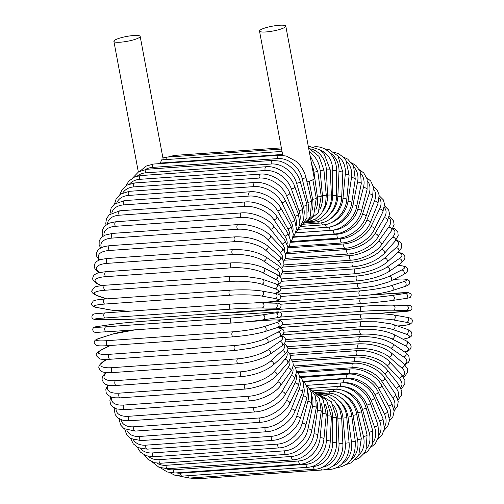 <?xml version="1.0" encoding="UTF-8"?>
<svg xmlns="http://www.w3.org/2000/svg" width="504" height="504" viewBox="0 0 504 504"><rect width="100%" height="100%" fill="white"/><g stroke="black" fill="none" stroke-linecap="round" stroke-linejoin="round"><path stroke-width="0.76" d="M306.98 181.925A13.375 2.438 -10.6 0 0 312.474 179.966A13.375 2.438 -10.6 0 0 314.269 178.303L285.793 26.145A13.375 2.438 -10.6 0 0 275.877 25.622A13.375 2.438 -10.6 0 0 261.299 29.402A13.375 2.438 -10.6 0 0 259.503 31.065A13.375 2.438 -10.6 0 0 269.426 31.588A13.375 2.438 -10.6 0 0 283.998 27.808A13.375 2.438 -10.6 0 0 285.793 26.145M138.38 38.058A13.375 2.438 -10.6 0 0 140.175 36.401A13.375 2.438 -10.6 0 0 130.259 35.872A13.375 2.438 -10.6 0 0 115.681 39.659A13.375 2.438 -10.6 0 0 113.885 41.322A13.375 2.438 -10.6 0 0 123.808 41.845A13.375 2.438 -10.6 0 0 138.38 38.058M160.291 163.573L161.469 159.907L282.026 151.414M277.843 158.577A2.52 1.323 86 0 1 278.876 155.219L286.348 156.051L295.917 161.217C300.957 165.52 304.271 170.837 305.852 177.169A2.52 0.643 -13.4 0 1 304.7 178.019A2.52 0.643 -13.4 0 1 302.192 178.592A22.705 18.44 -124.8 0 0 277.843 158.577L152.353 167.416A22.705 18.44 -124.8 0 0 145.675 169.382M315.158 392.685L330.674 391.589C341.781 390.354 354.577 401.039 356.712 414.231L361.274 438.619A2.52 0.46 169.4 0 1 360.064 439.255A2.52 0.46 169.4 0 1 357.544 439.709L352.976 415.327A22.705 18.875 -116.7 0 0 341.416 397.94M350.992 459.768A22.705 18.875 -116.7 0 0 357.544 439.709M330.674 391.589A2.52 1.323 86 0 0 329.566 393.208M356.712 414.231A2.52 0.46 169.4 0 1 355.503 414.868A2.52 0.46 169.4 0 1 352.976 415.327M355.188 459.944L359.711 457.708L364.247 453.159L366.011 449.996L367.088 435.015A2.52 0.643 166.6 0 1 365.935 435.865A2.52 0.643 166.6 0 1 363.428 436.433L357.79 412.694A22.705 18.44 -124.8 0 0 342.525 394.298M359.106 454.778A22.705 18.44 -124.8 0 0 363.428 436.433M367.088 435.015L361.45 411.27A2.52 0.643 166.6 0 1 360.297 412.121A2.52 0.643 166.6 0 1 357.79 412.694M361.45 411.27C358.766 398.513 345.542 388.099 334.473 389.327A2.52 1.323 86 0 0 333.314 391.583M363.623 454.01L367.838 451.25L372.733 443.589L372.664 430.422A2.52 0.819 163.8 0 1 371.587 431.487A2.52 0.819 163.8 0 1 369.086 432.174L362.414 409.254A22.705 17.867 -132.1 0 0 342.953 390.468M366.458 448.894A22.705 17.867 -132.1 0 0 369.086 432.174M372.664 430.422L365.992 407.503A2.52 0.819 163.8 0 1 364.915 408.568A2.52 0.819 163.8 0 1 362.414 409.254M365.992 407.503C364.745 403.282 362.571 399.426 359.465 395.942C353.052 389.233 345.933 386.058 338.115 386.423A2.52 1.323 86 0 0 337 389.309M371.246 446.998L375.272 443.703L378.857 436.495L377.956 424.885A2.52 0.989 160.8 0 1 376.961 426.157A2.52 0.989 160.8 0 1 374.478 426.957L366.824 405.033A22.705 17.161 -138.6 0 0 342.959 386.631M373.111 442.222A22.705 17.161 -138.6 0 0 374.478 426.957M377.956 424.885L370.301 402.961A2.52 0.989 160.8 0 1 369.312 404.233A2.52 0.989 160.8 0 1 366.824 405.033M370.301 402.961C366.61 391.337 352.624 381.717 341.58 382.901A2.52 1.323 86 0 0 340.584 386.392M378.076 439.06L381.818 435.456L384.439 428.784L382.914 418.433A2.52 1.147 157.6 0 1 382.032 419.908A2.52 1.147 157.6 0 1 379.562 420.821L370.988 400.063A22.705 16.317 -144.4 0 0 343.993 382.738L342.014 382.876M379.14 434.813A22.705 16.317 -144.4 0 0 379.562 420.821M382.914 418.433L374.34 397.675A2.52 1.147 157.6 0 1 373.458 399.149A2.52 1.147 157.6 0 1 370.988 400.063M374.34 397.675C370.201 386.732 355.868 377.635 344.843 378.794A2.52 1.323 86 0 0 343.772 380.18A2.52 1.323 86 0 0 343.993 382.738M384.149 430.315L387.708 426.384L389.523 420.355L387.513 411.113A2.52 1.304 154.1 0 1 386.751 412.789A2.52 1.304 154.1 0 1 384.3 413.822L374.869 394.38A22.705 15.353 -149.5 0 0 347.105 378.246L303.181 381.339M384.596 426.699A22.705 15.353 -149.5 0 0 384.3 413.822M387.513 411.113L378.082 391.677A2.52 1.304 154.1 0 1 377.32 393.347A2.52 1.304 154.1 0 1 374.869 394.38M378.082 391.677C373.521 381.49 358.886 372.998 347.867 374.126A2.52 1.323 86 0 0 346.784 375.612A2.52 1.323 86 0 0 347.105 378.246M389.485 420.84L392.95 416.587L394.122 411.251L391.709 402.992A2.52 1.449 150.4 0 1 391.091 404.844A2.52 1.449 150.4 0 1 388.66 406.004L378.435 388.036A22.705 14.276 -154.1 0 0 349.965 373.218L300.019 376.74M389.485 417.885A22.705 14.276 -154.1 0 0 388.66 406.004M391.709 402.992L381.484 385.024A2.52 1.449 150.4 0 1 380.873 386.877A2.52 1.449 150.4 0 1 378.435 388.036M381.484 385.024C376.551 375.656 361.645 367.844 350.645 368.941A2.52 1.323 86 0 0 349.543 370.522A2.52 1.323 86 0 0 349.965 373.218M394.103 410.697L397.499 406.274L398.217 401.531L395.457 394.109A2.52 1.581 146.3 0 1 395.01 396.15A2.52 1.581 146.3 0 1 392.597 397.429L381.667 381.068A22.705 13.085 -158.2 0 0 352.561 367.7L297.064 371.606M393.807 408.397A22.705 13.085 -158.2 0 0 392.597 397.429M395.457 394.109L384.533 377.748A2.52 1.581 146.3 0 1 384.079 379.789A2.52 1.581 146.3 0 1 381.667 381.068M384.533 377.748C379.254 369.262 364.127 362.212 353.146 363.271A2.52 1.323 86 0 0 352.025 364.959A2.52 1.323 86 0 0 352.561 367.7M398.002 399.956L401.48 395.275L401.82 391.243L398.74 384.552A2.52 1.701 141.7 0 1 398.481 386.751A2.52 1.701 141.7 0 1 396.087 388.162L384.533 373.533A22.705 11.8 -162 0 0 354.866 361.721L294.33 365.986M397.543 398.261A22.705 11.8 -162 0 0 396.087 388.162M398.74 384.552L387.185 369.917A2.52 1.701 141.7 0 1 386.927 372.122A2.52 1.701 141.7 0 1 384.533 373.533M387.185 369.917C381.604 362.357 366.295 356.139 355.351 357.16A2.52 1.323 86 0 0 354.224 358.949A2.52 1.323 86 0 0 354.866 361.721M401.152 388.672L402.154 387.916L404.825 383.79L404.888 380.306L401.512 374.377A2.52 1.808 136.6 0 1 401.48 376.727A2.52 1.808 136.6 0 1 399.111 378.277L387.022 365.495A22.705 10.42 -165.4 0 0 356.864 355.339L291.835 359.919M400.636 387.5A22.705 10.42 -165.4 0 0 399.111 378.277M401.512 374.377L389.416 361.589A2.52 1.808 136.6 0 1 389.39 363.945A2.52 1.808 136.6 0 1 387.022 365.495M389.416 361.589C383.576 354.992 368.147 349.675 357.248 350.652A2.52 1.323 86 0 0 356.108 352.554A2.52 1.323 86 0 0 356.864 355.339M403.484 376.904L405.336 375.606L407.553 371.914L407.377 368.745L403.742 363.668A2.52 1.903 130.9 0 1 403.981 366.156A2.52 1.903 130.9 0 1 401.638 367.851L389.101 357.002A22.705 8.959 -168.6 0 0 358.546 348.598L289.592 353.449M402.992 376.173A22.705 8.959 -168.6 0 0 401.638 367.851M403.742 363.668L391.205 352.819A2.52 1.903 130.9 0 1 391.444 355.307A2.52 1.903 130.9 0 1 389.101 357.002M391.205 352.819C382.788 346.557 371.996 343.552 358.823 343.804A2.52 1.323 86 0 0 357.676 345.813A2.52 1.323 86 0 0 358.546 348.598M404.851 364.713L408.391 362.338L409.443 360.581L408.813 355.843L405.418 352.516A2.52 1.984 124.4 0 1 405.959 355.099A2.52 1.984 124.4 0 1 403.647 356.952L390.764 348.132A22.705 7.434 -171.7 0 0 359.887 341.542L287.57 346.639M404.454 364.316A22.705 7.434 -171.7 0 0 403.647 356.952M405.418 352.516L392.534 343.69A2.52 1.984 124.4 0 1 393.07 346.273A2.52 1.984 124.4 0 1 390.764 348.132M392.534 343.69C383.941 338.631 373.118 336.294 360.058 336.666A2.52 1.323 86 0 0 358.905 338.783A2.52 1.323 86 0 0 359.887 341.542M404.907 352.164L408.07 350.992L409.947 349.637L411.207 347.004L410.603 344.402L406.514 341.006A2.52 2.047 117.1 0 1 407.396 343.652A2.52 2.047 117.1 0 1 405.128 345.675L391.992 338.94A22.705 5.853 -174.5 0 0 360.896 334.234L285.749 339.526M404.636 351.981A22.705 5.853 -174.5 0 0 405.128 345.675M406.514 341.006L393.372 334.272A2.52 2.047 117.1 0 1 394.254 336.918A2.52 2.047 117.1 0 1 391.992 338.94M393.372 334.272C384.678 330.46 373.867 328.797 360.946 329.295A2.52 1.323 86 0 0 359.793 331.512A2.52 1.323 86 0 0 360.896 334.234M403.055 339.236L409.456 337.604L411.069 336.477L411.963 335.009L411.573 332.161L409.796 330.498L407.011 329.244A2.52 2.098 109.1 0 1 408.278 331.897A2.52 2.098 109.1 0 1 406.073 334.102L392.78 329.509A22.705 4.227 -177.3 0 0 361.544 326.731L284.048 332.186M402.923 339.167A22.705 4.227 -177.3 0 0 406.073 334.102M407.011 329.244L393.719 324.645A2.52 2.098 109.1 0 1 394.985 327.304A2.52 2.098 109.1 0 1 392.78 329.509M393.719 324.645L390.915 323.833L376.501 321.791L361.481 321.735A2.52 1.323 86 0 0 360.329 324.066A2.52 1.323 86 0 0 361.544 326.731M397.549 325.968L399.2 325.855A2.52 1.323 86 0 0 399.376 325.861A2.52 1.323 86 0 0 399.552 325.83M397.606 325.987L399.376 325.861C408.731 325.105 409.878 324.242 410.105 324.16L412.039 322.591C412.329 320.424 413.431 318.465 406.911 317.331A2.52 2.129 100.3 0 1 408.593 319.927A2.52 2.129 100.3 0 1 406.463 322.321L393.12 319.901A22.705 2.564 180 0 0 361.841 319.076L282.328 324.677M399.2 325.855A22.705 2.564 180 0 0 406.463 322.321M406.911 317.331L393.574 314.912A2.52 2.129 100.3 0 1 395.249 317.507A2.52 2.129 100.3 0 1 393.12 319.901M361.841 314.068A2.52 1.323 86 0 0 361.664 314.055A2.52 1.323 86 0 0 360.511 316.499A2.52 1.323 86 0 0 361.841 319.076M375.039 313.664L398.992 311.976A2.52 1.323 86 0 0 399.055 311.976A2.52 1.323 86 0 0 399.111 311.97M406.073 305.38A2.52 2.142 91 0 1 406.23 305.374A2.52 2.142 91 0 1 408.328 307.843A2.52 2.142 91 0 1 406.3 310.42L393.013 310.193A22.705 0.888 177.4 0 0 361.777 311.346L279.978 317.104M398.992 311.976A22.705 0.888 177.4 0 0 406.3 310.42M375.077 313.664L409.355 310.943L411.806 309.437C412.253 307.352 412.064 304.788 406.23 305.374L392.937 305.147C384.432 305.109 373.949 305.493 361.481 306.312A2.52 1.323 86 0 1 361.544 306.306A22.705 0.888 -2.6 0 1 392.78 305.153A2.52 2.142 91 0 1 392.937 305.147A2.52 2.142 91 0 1 395.041 307.616A2.52 2.142 91 0 1 393.013 310.193M279.361 312.096L361.425 306.319M279.348 312.096L361.481 306.312A2.52 1.323 86 0 0 360.335 308.864A2.52 1.323 86 0 0 361.777 311.346M397.788 293.038A2.52 1.323 86 0 0 397.738 293.044A2.52 1.323 86 0 0 397.681 293.051L368.707 295.092M280.382 304.233L360.896 298.563A22.705 0.8 -5.3 0 0 391.992 295.432L405.128 293.467A22.705 0.8 -5.3 0 0 397.681 293.051M405.128 293.467A2.52 2.142 81.5 0 1 407.497 295.741A2.52 2.142 81.5 0 1 405.733 298.469A2.52 2.142 81.5 0 1 405.594 298.488M361.248 303.597L235.866 312.423A2.52 1.323 86 0 1 235.815 312.43L361.299 303.591A2.52 1.323 86 0 0 361.355 303.584A22.705 0.8 174.7 0 0 392.452 300.453A2.52 2.142 81.5 0 0 392.597 300.441L405.733 298.469C408.801 298.015 410.351 297.574 410.382 297.146C411.39 295.583 411.491 294.437 410.703 293.706L408.051 292.591L368.752 295.086M391.992 295.432A2.52 2.142 81.5 0 1 394.355 297.713A2.52 2.142 81.5 0 1 392.597 300.441C384.187 301.613 373.754 302.658 361.299 303.591A2.52 1.323 86 0 1 359.806 301.222A2.52 1.323 86 0 1 360.896 298.563M235.059 312.071A2.52 1.323 86 0 0 235.815 312.43L224.652 312.801M396.314 279.248A2.52 1.323 86 0 0 396.144 279.235A2.52 1.323 86 0 0 395.974 279.273L393.87 279.418M280.741 296.465L359.887 290.89A22.705 2.476 -7.9 0 0 390.764 285.799L403.647 281.648A22.705 2.476 -7.9 0 0 395.974 279.273M403.647 281.648A2.52 2.129 72.1 0 1 406.085 283.727A2.52 2.129 72.1 0 1 404.769 286.537C411.163 284.508 409.683 282.769 409.141 280.671L407.049 279.411C406.822 279.361 405.626 278.668 396.144 279.235L393.92 279.392M390.764 285.799A2.52 2.129 72.1 0 1 393.202 287.878A2.52 2.129 72.1 0 1 391.879 290.688L404.769 286.537M359.887 290.89A2.52 1.323 86 0 0 358.924 293.63A2.52 1.323 86 0 0 360.41 295.892A2.52 1.323 86 0 0 360.581 295.861M281.068 288.805L358.546 283.349A22.705 4.139 -10.6 0 0 389.101 276.324L401.638 270.024A22.705 4.139 -10.6 0 0 397.618 265.551M401.638 270.024A2.52 2.098 63.3 0 1 404.126 271.908A2.52 2.098 63.3 0 1 403.225 274.718L405.833 273.099L407.352 271.234L407.339 268.336L406.243 267.026L404.58 266.188L397.738 265.469M389.101 276.324A2.52 2.098 63.3 0 1 391.589 278.208A2.52 2.098 63.3 0 1 390.688 281.018L403.225 274.718M358.546 283.349A2.52 1.323 86 0 0 357.701 286.152A2.52 1.323 86 0 0 359.176 288.307L374.737 286.02L388.023 282.196L390.688 281.018M281.522 281.301L356.864 275.997A22.705 5.764 -13.4 0 0 387.015 267.082L399.111 258.678A22.705 5.764 -13.4 0 0 397.65 252.58M399.111 258.678A2.52 2.047 55.2 0 1 401.638 260.379A2.52 2.047 55.2 0 1 401.115 263.126L404.731 259.157L404.958 256.612L403.389 254.205L401.373 253.115L397.883 252.372M387.015 267.082A2.52 2.047 55.2 0 1 389.542 268.777A2.52 2.047 55.2 0 1 389.019 271.524L401.115 263.126M356.864 275.997A2.52 1.323 86 0 0 356.145 278.844A2.52 1.323 86 0 0 357.607 280.892C370.459 279.575 380.929 276.45 389.019 271.524M282.19 274.006L354.86 268.89A22.705 7.352 -16.2 0 0 384.533 258.136L396.087 247.697A22.705 7.352 -16.2 0 0 395.816 240.358M396.087 247.697A2.52 1.984 47.9 0 1 398.632 249.222A2.52 1.984 47.9 0 1 398.444 251.861L401.392 248.05L401.316 243.344L400.113 241.838L396.15 239.923M384.533 258.136A2.52 1.984 47.9 0 1 387.078 259.661A2.52 1.984 47.9 0 1 386.896 262.3L398.444 251.861M354.86 268.89A2.52 1.323 86 0 0 354.268 271.763A2.52 1.323 86 0 0 355.704 273.697C368.689 272.242 379.084 268.443 386.896 262.3M283.141 266.969L352.554 262.08A22.705 8.883 -19.2 0 0 381.667 249.562L392.597 237.163A22.705 8.883 -19.2 0 0 392.761 228.791M392.597 237.163A2.52 1.909 41.4 0 1 395.149 238.524A2.52 1.909 41.4 0 1 395.249 241.025L398.166 235.475L397.889 232.357L395.281 229.106L393.139 228.016M381.667 249.562A2.52 1.909 41.4 0 1 384.224 250.923A2.52 1.909 41.4 0 1 384.325 253.424L395.249 241.025M352.554 262.08A2.52 1.323 86 0 0 352.082 264.953A2.52 1.323 86 0 0 353.499 266.786C366.572 265.198 376.847 260.744 384.325 253.424M284.413 260.234L349.965 255.616A22.705 10.345 -22.4 0 0 378.435 241.422L388.653 227.165A22.705 10.345 -22.4 0 0 388.874 217.867M388.653 227.165A2.52 1.814 35.6 0 1 391.217 228.375A2.52 1.814 35.6 0 1 391.564 230.712L394.09 224.519L393.561 220.966L390.335 217.268L389.227 216.663M378.435 241.422A2.52 1.814 35.6 0 1 380.999 242.632A2.52 1.814 35.6 0 1 381.345 244.969L391.564 230.712M349.965 255.616A2.52 1.323 86 0 0 349.6 258.483A2.52 1.323 86 0 0 350.998 260.209C361.916 259.648 376.463 252.271 381.345 244.969M286.007 253.852L347.099 249.549A22.705 11.724 -25.9 0 0 374.863 233.78L384.3 217.766A22.705 11.724 -25.9 0 0 384.338 207.61M384.3 217.766A2.52 1.707 30.5 0 1 386.864 218.837A2.52 1.707 30.5 0 1 387.419 220.991L389.554 213.961L388.653 210.029L384.565 205.897M374.863 233.78A2.52 1.707 30.5 0 1 377.433 234.851A2.52 1.707 30.5 0 1 377.981 237.006L387.419 220.991M347.099 249.549A2.52 1.323 86 0 0 346.846 252.391A2.52 1.323 86 0 0 348.22 254.016C359.201 253.487 373.495 245.227 377.981 237.006M287.973 247.88L343.993 243.936A22.705 13.022 -29.6 0 0 370.982 226.693L379.562 209.047A22.705 13.022 -29.6 0 0 379.247 198.059M379.562 209.047A2.52 1.588 25.9 0 1 382.133 209.979A2.52 1.588 25.9 0 1 382.851 211.945L384.565 204.24L383.267 199.773L379.235 195.766M370.982 226.693A2.52 1.588 25.9 0 1 373.552 227.632A2.52 1.588 25.9 0 1 374.277 229.591L382.851 211.945M343.993 243.936A2.52 1.323 86 0 0 343.848 246.727A2.52 1.323 86 0 0 345.196 248.245C356.208 247.754 370.219 238.694 374.277 229.591M290.411 242.342L340.666 238.802A22.705 14.213 -33.7 0 0 366.824 220.216L374.478 201.064A22.705 14.213 -33.7 0 0 373.659 189.227M374.478 201.064A2.52 1.455 21.8 0 1 377.049 201.877A2.52 1.455 21.8 0 1 377.912 203.641L379.166 195.149L377.269 190.039L373.269 186.335M366.824 220.216A2.52 1.455 21.8 0 1 369.394 221.023A2.52 1.455 21.8 0 1 370.257 222.787L377.912 203.641M340.666 238.802A2.52 1.323 86 0 0 340.616 241.536A2.52 1.323 86 0 0 341.933 242.959C352.976 242.493 366.66 232.709 370.257 222.787M292.95 237.315L337.138 234.203A22.705 15.303 -38.3 0 0 362.414 214.395L369.079 193.895A22.705 15.303 -38.3 0 0 367.605 181.15M369.079 193.895A2.52 1.31 18 0 1 371.656 194.576A2.52 1.31 18 0 1 372.639 196.138L373.357 186.732L370.724 181.024L366.691 177.66M362.414 214.395A2.52 1.31 18 0 1 364.984 215.082A2.52 1.31 18 0 1 365.967 216.638L372.639 196.138M337.138 234.203A2.52 1.323 86 0 0 337.182 236.855A2.52 1.323 86 0 0 338.468 238.178C349.537 237.749 362.855 227.323 365.967 216.638M295.609 232.823L333.44 230.158A22.705 16.273 -43.4 0 0 357.783 209.273L363.422 187.576A22.705 16.273 -43.4 0 0 361.097 173.836M363.422 187.576A2.52 1.159 14.6 0 1 365.992 188.143A2.52 1.159 14.6 0 1 367.076 189.491L367.151 179.046L363.743 172.935L359.491 169.804M357.783 209.273A2.52 1.159 14.6 0 1 360.36 209.84A2.52 1.159 14.6 0 1 361.437 211.189L367.076 189.491M333.44 230.158A2.52 1.323 86 0 0 333.572 232.728A2.52 1.323 86 0 0 334.826 233.957C345.908 233.554 358.842 222.566 361.437 211.189M331.689 226.447A22.705 17.117 -49.1 0 0 352.976 204.895L357.538 182.171A22.705 17.117 -49.1 0 0 354.117 167.309M357.538 182.171A2.52 0.995 11.4 0 1 360.108 182.618A2.52 0.995 11.4 0 1 361.267 183.752L360.562 172.148L356.019 165.52L351.647 162.855M352.976 204.895A2.52 0.995 11.4 0 1 355.547 205.349A2.52 0.995 11.4 0 1 356.706 206.476L361.267 183.752M329.553 226.964A2.52 1.323 86 0 0 331.027 230.309C342.121 229.937 354.652 218.478 356.706 206.476M331.159 222.655A22.705 17.835 -55.6 0 0 348.025 201.291L351.477 177.704A22.705 17.835 -55.6 0 0 346.62 161.589M351.477 177.704A2.52 0.825 8.3 0 1 354.047 178.038A2.52 0.825 8.3 0 1 355.263 178.952L353.518 165.929L347.747 159.125L343.148 156.927M348.025 201.291A2.52 0.825 8.3 0 1 350.595 201.625A2.52 0.825 8.3 0 1 351.811 202.545L355.263 178.952M325.597 224.545A2.52 1.323 86 0 0 327.109 227.279C338.222 226.926 350.324 215.076 351.811 202.545M330.221 218.912A22.705 18.415 -62.9 0 0 342.966 198.494L345.284 174.227A22.705 18.415 -62.9 0 0 338.549 156.744M345.284 174.227A2.52 0.649 5.5 0 1 347.848 174.447A2.52 0.649 5.5 0 1 349.108 175.14L346.065 160.618L343.904 157.714L338.82 153.796L334.001 152.158M342.966 198.494A2.52 0.649 5.5 0 1 345.53 198.715A2.52 0.649 5.5 0 1 346.79 199.408L349.108 175.14M321.634 222.774A2.52 1.323 86 0 0 323.096 224.879C334.234 224.538 345.889 212.392 346.79 199.408M328.652 215.441A22.705 18.856 -70.9 0 0 337.837 196.516L338.997 171.751A22.705 18.856 -70.9 0 0 329.849 152.882M338.997 171.751A2.52 0.473 2.7 0 1 341.561 171.858A2.52 0.473 2.7 0 1 342.846 172.33L338.001 156.013L329.244 149.707L324.255 148.743M337.837 196.516A2.52 0.473 2.7 0 1 340.402 196.623A2.52 0.473 2.7 0 1 341.687 197.096L342.846 172.33M317.69 221.653A2.52 1.323 86 0 0 319.026 223.133C330.189 222.799 341.384 210.439 341.687 197.096M326.353 212.543A22.705 19.152 -79.7 0 0 332.684 195.376L332.678 170.308L336.54 170.547C336.76 156.58 325.93 145.643 314.565 146.828A2.52 1.323 86 0 0 314.244 146.929M332.678 170.308A22.705 19.152 -79.7 0 0 320.506 150.186M332.684 195.376L336.54 195.615L336.54 170.547M313.828 221.193A2.52 1.323 86 0 0 314.918 222.056C326.126 221.716 336.848 209.229 336.54 195.615M323.36 210.483A22.705 19.303 -89 0 0 327.537 195.086L326.371 169.898A22.705 19.303 -89 0 0 310.615 148.907M326.371 169.898L330.221 169.804L324.009 153.512L319.996 149.814L308.234 146.053M327.537 195.086L331.386 194.991L330.221 169.804M310.136 221.363A2.52 1.323 86 0 0 310.817 221.647C322.075 221.294 332.306 208.769 331.386 194.991M319.838 209.462A22.705 19.303 -98.5 0 0 322.44 195.64L320.122 170.535A22.705 19.303 -98.5 0 0 309.355 152.044M320.122 170.535L323.946 170.106L319 156.429L308.593 147.968M173.376 156.675A2.52 1.323 -94 0 1 174.409 155.415L281.364 147.886M322.44 195.64L326.264 195.212L323.946 170.106M311.919 210.748A22.705 18.875 -116.7 0 0 312.549 199.282L309.179 181.27M312.549 199.282A2.52 0.46 -10.6 0 0 315.069 198.822A2.52 0.46 -10.6 0 0 316.279 198.185L312.833 179.777M315.964 209.551A22.705 19.158 -107.9 0 0 317.432 197.045L313.973 172.204A22.705 19.158 -107.9 0 0 311.686 164.493M282.593 154.445L160.196 163.069M152.353 167.416A2.52 1.323 -94 0 1 153.386 164.058L146.072 166.112L140.377 170.887M313.973 172.204L317.766 171.442L309.973 155.339M166.068 159.579A2.52 1.323 -94 0 1 167.221 157.109L162.918 157.916M317.432 197.045L321.218 196.283L318.207 212.902L306.52 222.201M307.837 212.997A22.705 18.44 -124.8 0 0 307.831 202.331L302.192 178.592M307.831 202.331A2.52 0.643 -13.4 0 0 310.338 201.764A2.52 0.643 -13.4 0 0 311.491 200.907L305.852 177.169M272.336 160.43A2.52 1.323 86 0 0 271.36 163.989L145.87 172.828A2.52 1.323 -94 0 1 146.853 169.268L272.336 160.43L279.21 161.047C284.615 162.414 289.403 165.337 293.567 169.817C296.736 173.332 298.954 177.232 300.214 181.509A2.52 0.819 -16.2 0 1 299.137 182.574A2.52 0.819 -16.2 0 1 296.636 183.261A22.705 17.867 -132.1 0 0 271.36 163.989M303.83 216.216A22.705 17.867 -132.1 0 0 303.307 206.18L296.636 183.261M145.87 172.828A22.705 17.867 -132.1 0 0 137.233 176.11M303.307 206.18A2.52 0.819 -16.2 0 0 305.808 205.493A2.52 0.819 -16.2 0 0 306.886 204.429L300.214 181.509M266.125 166.742A2.52 1.323 86 0 0 265.211 170.497L139.721 179.336A2.52 1.323 -94 0 1 140.635 175.575L266.125 166.742C277.162 165.558 291.154 175.172 294.846 186.801A2.52 0.989 -19.2 0 1 293.851 188.068A2.52 0.989 -19.2 0 1 291.369 188.868A22.705 17.161 -138.6 0 0 265.211 170.497M299.981 220.33A22.705 17.161 -138.6 0 0 299.023 210.792L291.369 188.868M139.721 179.336A22.705 17.161 -138.6 0 0 129.629 183.992M299.023 210.792A2.52 0.989 -19.2 0 0 301.505 209.992A2.52 0.989 -19.2 0 0 302.494 208.719L294.846 186.801M260.278 174.107A2.52 1.323 86 0 0 259.214 175.493A2.52 1.323 86 0 0 259.434 178.051L133.944 186.889A2.52 1.323 -94 0 1 133.724 184.332A2.52 1.323 -94 0 1 134.795 182.946L260.278 174.107C271.31 172.948 285.636 182.045 289.781 192.988A2.52 1.147 -22.4 0 1 288.893 194.462A2.52 1.147 -22.4 0 1 286.429 195.376A22.705 16.317 -144.4 0 0 259.434 178.051M296.346 225.263A22.705 16.317 -144.4 0 0 295.004 216.134L286.429 195.376M133.944 186.889A22.705 16.317 -144.4 0 0 122.869 192.843M295.004 216.134A2.52 1.147 -22.4 0 0 297.473 215.221A2.52 1.147 -22.4 0 0 298.355 213.746L289.781 192.988M254.848 182.473A2.52 1.323 86 0 0 253.764 183.96A2.52 1.323 86 0 0 254.079 186.593L128.596 195.432A2.52 1.323 -94 0 1 128.274 192.799A2.52 1.323 -94 0 1 129.358 191.312L254.848 182.473C265.866 181.346 280.501 189.838 285.056 200.025A2.52 1.304 -25.9 0 1 284.3 201.694A2.52 1.304 -25.9 0 1 281.843 202.728A22.705 15.353 -149.5 0 0 254.079 186.593M292.969 230.927A22.705 15.353 -149.5 0 0 291.281 222.169L281.843 202.728M128.596 195.432A22.705 15.353 -149.5 0 0 116.941 202.532M291.281 222.169A2.52 1.304 -25.9 0 0 293.731 221.136A2.52 1.304 -25.9 0 0 294.493 219.461L285.056 200.025M249.871 191.778A2.52 1.323 86 0 0 248.768 193.366A2.52 1.323 86 0 0 249.19 196.062L123.7 204.895A2.52 1.323 -94 0 1 123.278 202.198A2.52 1.323 -94 0 1 124.381 200.617L249.871 191.778C260.87 190.682 275.776 198.494 280.715 207.862A2.52 1.449 -29.6 0 1 280.098 209.721A2.52 1.449 -29.6 0 1 277.66 210.874A22.705 14.276 -154.1 0 0 249.19 196.062M289.882 237.245A22.705 14.276 -154.1 0 0 287.885 228.841L277.66 210.874M123.7 204.895A22.705 14.276 -154.1 0 0 111.831 212.94M287.885 228.841A2.52 1.449 -29.6 0 0 290.317 227.688A2.52 1.449 -29.6 0 0 290.934 225.83L280.715 207.862M245.385 201.947A2.52 1.323 86 0 0 244.264 203.635A2.52 1.323 86 0 0 244.799 206.382L119.309 215.214A2.52 1.323 -94 0 1 118.78 212.474A2.52 1.323 -94 0 1 119.895 210.785L245.385 201.947C256.366 200.888 271.492 207.938 276.772 216.43A2.52 1.581 -33.7 0 1 276.324 218.465A2.52 1.581 -33.7 0 1 273.905 219.744A22.705 13.085 -158.2 0 0 244.799 206.382M287.116 244.144A22.705 13.085 -158.2 0 0 284.836 236.105L273.905 219.744M119.309 215.214A22.705 13.085 -158.2 0 0 107.522 223.965M284.836 236.105A2.52 1.581 -33.7 0 0 287.248 234.826A2.52 1.581 -33.7 0 0 287.702 232.791L276.772 216.43M241.429 212.902A2.52 1.323 86 0 0 240.295 214.698A2.52 1.323 86 0 0 240.937 217.47L115.448 226.309A2.52 1.323 -94 0 1 114.805 223.537A2.52 1.323 -94 0 1 115.939 221.741L241.429 212.902C252.372 211.888 267.681 218.106 273.256 225.666A2.52 1.701 -38.3 0 1 273.004 227.871A2.52 1.701 -38.3 0 1 270.61 229.282A22.705 11.8 -162 0 0 240.937 217.47M284.678 251.546A22.705 11.8 -162 0 0 282.164 243.911L270.61 229.282M115.448 226.309A22.705 11.8 -162 0 0 104.038 235.526M282.164 243.911A2.52 1.701 -38.3 0 0 284.558 242.5A2.52 1.701 -38.3 0 0 284.81 240.295L273.256 225.666M238.027 224.57A2.52 1.323 86 0 0 236.886 226.466A2.52 1.323 86 0 0 237.636 229.251L112.153 238.09A2.52 1.323 -94 0 1 111.397 235.305A2.52 1.323 -94 0 1 112.537 233.402L238.027 224.57C248.919 223.593 264.348 228.904 270.194 235.5A2.52 1.808 -43.4 0 1 270.163 237.857A2.52 1.808 -43.4 0 1 267.794 239.406A22.705 10.42 -165.4 0 0 237.636 229.251M282.561 259.365A22.705 10.42 -165.4 0 0 279.884 252.195L267.794 239.406M112.153 238.09A22.705 10.42 -165.4 0 0 101.424 247.54M279.884 252.195A2.52 1.808 -43.4 0 0 282.259 250.646A2.52 1.808 -43.4 0 0 282.284 248.289L270.194 235.5M235.204 236.849A2.52 1.323 86 0 0 234.058 238.852A2.52 1.323 86 0 0 234.927 241.637L109.437 250.475A2.52 1.323 -94 0 1 108.568 247.691A2.52 1.323 -94 0 1 109.721 245.681L235.204 236.849C248.377 236.59 259.169 239.595 267.593 245.858A2.52 1.903 -49.1 0 1 267.826 248.346A2.52 1.903 -49.1 0 1 265.482 250.041A22.705 8.959 -168.6 0 0 234.927 241.637M280.747 267.517A22.705 8.959 -168.6 0 0 278.019 260.889L265.482 250.041M109.437 250.475A22.705 8.959 -168.6 0 0 99.823 259.925M278.019 260.889A2.52 1.903 -49.1 0 0 280.363 259.195A2.52 1.903 -49.1 0 0 280.13 256.706L267.593 245.858M232.993 249.644A2.52 1.323 86 0 0 231.84 251.761A2.52 1.323 86 0 0 232.823 254.52L107.333 263.359A2.52 1.323 -94 0 1 106.35 260.599A2.52 1.323 -94 0 1 107.503 258.483L232.993 249.644C246.053 249.272 256.876 251.616 265.463 256.668A2.52 1.984 -55.6 0 1 266.005 259.251A2.52 1.984 -55.6 0 1 263.693 261.11A22.705 7.434 -171.7 0 0 232.823 254.52M279.147 275.934A22.705 7.434 -171.7 0 0 276.583 269.936L263.693 261.11M107.333 263.359A22.705 7.434 -171.7 0 0 99.59 272.607M276.583 269.936A2.52 1.984 -55.6 0 0 278.888 268.078A2.52 1.984 -55.6 0 0 278.353 265.495L265.463 256.668M99.389 272.658A2.52 1.984 124.4 0 1 98.582 272.381L99.093 272.733M231.399 262.874A2.52 1.323 86 0 0 230.24 265.098A2.52 1.323 86 0 0 231.342 267.813L105.853 276.652A2.52 1.323 -94 0 1 104.75 273.93A2.52 1.323 -94 0 1 105.909 271.713L231.399 262.874C244.314 262.382 255.125 264.039 263.825 267.851A2.52 2.047 -62.9 0 1 264.707 270.497A2.52 2.047 -62.9 0 1 262.439 272.519A22.705 5.853 -174.5 0 0 231.342 267.813M277.515 284.539A22.705 5.853 -174.5 0 0 275.581 279.26L262.439 272.519M105.853 276.652A22.705 5.853 -174.5 0 0 98.406 284.073L101.392 285.604M275.581 279.26A2.52 2.047 -62.9 0 0 277.843 277.231A2.52 2.047 -62.9 0 0 276.961 274.586L263.825 267.851M98.406 284.073A2.52 2.047 117.1 0 1 97.486 283.891L100.945 285.661M230.435 276.425A2.52 1.323 86 0 0 229.276 278.756A2.52 1.323 86 0 0 230.498 281.415L105.008 290.254A2.52 1.323 -94 0 1 103.793 287.595A2.52 1.323 -94 0 1 104.945 285.258L230.435 276.425L245.435 276.482L259.982 278.548L262.672 279.336A2.52 2.098 -70.9 0 1 263.938 281.988A2.52 2.098 -70.9 0 1 261.733 284.193A22.705 4.227 -177.3 0 0 230.498 281.415M274.655 293.341A22.705 4.227 -177.3 0 0 275.02 288.792L261.733 284.193M105.008 290.254A22.705 4.227 -177.3 0 0 97.7 295.747L106.766 298.885M275.02 288.792A2.52 2.098 -70.9 0 0 277.231 286.587A2.52 2.098 -70.9 0 0 275.965 283.928L262.672 279.336M97.7 295.747A2.52 2.098 109.1 0 1 96.988 295.653L106.394 298.91M230.29 290.203A2.52 1.323 86 0 0 230.114 290.197A2.52 1.323 86 0 0 228.961 292.635A2.52 1.323 86 0 0 230.29 295.218L104.8 304.057A2.52 1.323 -94 0 1 103.471 301.474A2.52 1.323 -94 0 1 104.624 299.029A2.52 1.323 -94 0 1 104.8 299.042M253.348 302.998L267.649 301.997A22.705 2.564 180 0 0 274.913 298.462L261.57 296.037A22.705 2.564 180 0 0 230.29 295.218M261.57 296.037A2.52 2.129 -79.7 0 0 263.699 293.649A2.52 2.129 -79.7 0 0 262.023 291.047C253.348 289.769 242.714 289.485 230.114 290.197L104.624 299.029C95.502 299.741 93.769 300.68 93.215 301.077L91.583 303.717C91.419 305.644 93.253 306.93 97.089 307.566L110.426 309.985A2.52 2.129 100.3 0 0 110.88 310.01A22.705 2.564 180 0 0 129.137 311.22M104.8 304.057A22.705 2.564 180 0 0 97.537 307.591L110.88 310.01M274.913 298.462A2.52 2.129 -79.7 0 0 277.043 296.068A2.52 2.129 -79.7 0 0 275.36 293.473L262.023 291.047M267.649 301.997A2.52 1.323 86 0 0 267.826 302.003A2.52 1.323 86 0 0 268.002 301.972M97.537 307.591A2.52 2.129 100.3 0 1 97.089 307.566M105.242 317.955A22.705 0.888 177.4 0 0 97.927 319.517L111.22 319.744A22.705 0.888 177.4 0 0 142.456 318.591L267.945 309.752A22.705 0.888 177.4 0 0 275.253 308.19L261.967 307.963A2.52 2.142 -89 0 0 263.989 305.392A2.52 2.142 -89 0 0 261.891 302.923A2.52 2.142 -89 0 0 261.733 302.929A22.705 0.888 -2.6 0 0 230.498 304.082A2.52 1.323 86 0 0 230.435 304.082A2.52 1.323 86 0 0 229.288 306.634A2.52 1.323 86 0 0 230.731 309.122L105.242 317.955A2.52 1.323 -94 0 1 103.799 315.473A2.52 1.323 -94 0 1 104.945 312.921A2.52 1.323 -94 0 1 105.008 312.921L230.372 304.088M261.967 307.963A22.705 0.888 177.4 0 0 230.731 309.122M275.253 308.19A2.52 2.142 -89 0 0 277.282 305.613A2.52 2.142 -89 0 0 275.184 303.15A2.52 2.142 -89 0 0 275.02 303.156M111.22 319.744A2.52 2.142 91 0 1 111.063 319.744A2.52 2.142 91 0 1 110.905 319.738M97.927 319.517A2.52 2.142 91 0 1 97.77 319.523A2.52 2.142 91 0 1 97.606 319.511M231.342 317.993A2.52 1.323 86 0 0 230.259 320.645A2.52 1.323 86 0 0 231.752 323.02A2.52 1.323 86 0 0 231.808 323.014A22.705 0.8 174.7 0 0 262.905 319.882A2.52 2.142 -98.5 0 0 263.044 319.864A2.52 2.142 -98.5 0 0 264.808 317.136A2.52 2.142 -98.5 0 0 262.439 314.861L275.581 312.889A22.705 0.8 -5.3 0 0 268.134 312.474L142.645 321.313A22.705 0.8 -5.3 0 0 111.548 324.444L98.406 326.409A22.705 0.8 -5.3 0 0 105.853 326.825L231.342 317.993A22.705 0.8 -5.3 0 0 262.439 314.861M231.695 323.02L106.319 331.846A2.52 1.323 -94 0 1 106.262 331.853A2.52 1.323 -94 0 1 104.769 329.484A2.52 1.323 -94 0 1 105.853 326.825M276.041 317.911A2.52 2.142 -98.5 0 0 276.186 317.898A2.52 2.142 -98.5 0 0 277.943 315.164A2.52 2.142 -98.5 0 0 275.581 312.889M98.116 326.453A2.52 2.142 81.5 0 1 98.267 326.428C94.38 326.668 92.553 327.814 92.786 329.868C93.807 333.925 96.919 331.922 106.262 331.853L231.752 323.02C244.207 322.087 254.633 321.035 263.044 319.864L276.186 317.898C280.073 317.652 281.9 316.506 281.667 314.458C280.646 310.395 277.528 312.398 268.185 312.467A2.52 1.323 86 0 0 268.134 312.474M268.185 312.467L142.701 321.306C130.246 322.239 119.813 323.284 111.403 324.456L98.267 326.428A2.52 2.142 81.5 0 1 98.406 326.409M135.57 329.792A22.705 2.476 -7.9 0 0 112.55 334.127L99.66 338.279A22.705 2.476 -7.9 0 0 107.339 340.66L232.823 331.821A2.52 1.323 86 0 0 231.859 334.561A2.52 1.323 86 0 0 233.346 336.823A2.52 1.323 86 0 0 233.516 336.792M108.026 345.624A2.52 1.323 -94 0 1 107.856 345.656L233.346 336.823C245.914 335.771 256.404 334.032 264.814 331.613A2.52 2.129 -107.9 0 0 266.137 328.81A2.52 2.129 -107.9 0 0 263.693 326.731L276.583 322.579A22.705 2.476 -7.9 0 0 268.909 320.197L246.267 321.791M232.823 331.821A22.705 2.476 -7.9 0 0 263.693 326.731M99.66 338.279A2.52 2.129 72.1 0 0 99.231 338.36C95.508 339.476 93.864 340.988 94.292 342.896L96.314 345.278C96.875 345.561 98.601 346.242 107.856 345.656A2.52 1.323 -94 0 1 106.376 343.394A2.52 1.323 -94 0 1 107.339 340.66M264.814 331.613L277.704 327.461A2.52 2.129 -107.9 0 0 279.021 324.658A2.52 2.129 -107.9 0 0 276.583 322.579M277.704 327.461C281.427 326.346 283.072 324.834 282.643 322.932L280.621 320.544C280.054 320.267 278.334 319.586 269.073 320.166A2.52 1.323 86 0 0 268.909 320.197M135.248 329.811L112.121 334.209A2.52 2.129 72.1 0 1 112.55 334.127M110.445 345.479L101.449 349.996A22.705 4.139 -10.6 0 0 109.444 354.306L234.927 345.473A2.52 1.323 86 0 0 234.089 348.27A2.52 1.323 86 0 0 235.563 350.425L251.118 348.138L264.524 344.27L267.076 343.136A2.52 2.098 -116.7 0 0 267.977 340.326A2.52 2.098 -116.7 0 0 265.482 338.442L278.019 332.142A22.705 4.139 -10.6 0 0 276.778 327.757M234.927 345.473A22.705 4.139 -10.6 0 0 265.482 338.442M235.563 350.425L110.074 359.264A2.52 1.323 -94 0 1 108.599 357.109A2.52 1.323 -94 0 1 109.444 354.306M267.076 343.136L279.613 336.836A2.52 2.098 -116.7 0 0 280.514 334.026A2.52 2.098 -116.7 0 0 278.019 332.142M110.08 345.505L100.775 350.179A2.52 2.098 63.3 0 1 101.449 349.996M106.709 359.421L103.761 361.469A22.705 5.764 -13.4 0 0 112.153 367.674L237.642 358.835A2.52 1.323 86 0 0 236.924 361.683A2.52 1.323 86 0 0 238.379 363.724C251.238 362.414 261.708 359.289 269.798 354.362A2.52 2.047 -124.8 0 0 270.32 351.616A2.52 2.047 -124.8 0 0 267.794 349.915L279.89 341.517A22.705 5.764 -13.4 0 0 281.012 336.061M237.642 358.835A22.705 5.764 -13.4 0 0 267.794 349.915M238.379 363.724L112.896 372.563A2.52 1.323 -94 0 1 111.434 370.522A2.52 1.323 -94 0 1 112.153 367.674M269.798 354.362L281.894 345.964A2.52 2.047 -124.8 0 0 282.41 343.211A2.52 2.047 -124.8 0 0 279.89 341.517M106.262 359.428L102.885 361.771A2.52 2.047 55.2 0 1 103.761 361.469M106.621 372.576L106.577 372.614A22.705 7.352 -16.2 0 0 115.454 380.652L240.937 371.813A2.52 1.323 86 0 0 240.345 374.686A2.52 1.323 86 0 0 241.781 376.627C254.766 375.171 265.161 371.372 272.973 365.23A2.52 1.984 -132.1 0 0 273.155 362.584A2.52 1.984 -132.1 0 0 270.61 361.066L282.164 350.626A22.705 7.352 -16.2 0 0 283.853 344.358M240.937 371.813A22.705 7.352 -16.2 0 0 270.61 361.066M241.781 376.627L116.298 385.459A2.52 1.323 -94 0 1 114.855 383.525A2.52 1.323 -94 0 1 115.454 380.652M272.973 365.23L284.527 354.791A2.52 1.984 -132.1 0 0 284.71 352.145A2.52 1.984 -132.1 0 0 282.164 350.626M106.117 372.525L105.557 373.036A2.52 1.984 47.9 0 1 106.577 372.614M108.543 385.132A22.705 8.883 -19.2 0 0 119.309 393.145L244.799 384.306A2.52 1.323 86 0 0 244.32 387.185A2.52 1.323 86 0 0 245.744 389.019C258.817 387.431 269.092 382.977 276.564 375.656A2.52 1.909 -138.6 0 0 276.469 373.155A2.52 1.909 -138.6 0 0 273.911 371.794L284.836 359.396A22.705 8.883 -19.2 0 0 286.612 352.479M244.799 384.306A22.705 8.883 -19.2 0 0 273.911 371.794M245.744 389.019L120.254 397.851A2.52 1.323 -94 0 1 118.837 396.024A2.52 1.323 -94 0 1 119.309 393.145M276.564 375.656L287.494 363.258A2.52 1.909 -138.6 0 0 287.393 360.757A2.52 1.909 -138.6 0 0 284.836 359.396M111.806 397.196A22.705 10.345 -22.4 0 0 123.707 405.059L249.19 396.22A2.52 1.323 86 0 0 248.831 399.086A2.52 1.323 86 0 0 250.23 400.812C261.148 400.252 275.688 392.874 280.571 385.573A2.52 1.814 -144.4 0 0 280.23 383.235A2.52 1.814 -144.4 0 0 277.666 382.032L287.885 367.769A22.705 10.345 -22.4 0 0 289.542 360.322M249.19 396.22A22.705 10.345 -22.4 0 0 277.666 382.032M250.23 400.812L124.74 409.651A2.52 1.323 -94 0 1 123.341 407.925A2.52 1.323 -94 0 1 123.707 405.059M280.571 385.573L290.795 371.316A2.52 1.814 -144.4 0 0 290.449 368.978A2.52 1.814 -144.4 0 0 287.885 367.769M116.027 408.75A22.705 11.724 -25.9 0 0 128.596 416.298L254.085 407.465A2.52 1.323 86 0 0 253.833 410.3A2.52 1.323 86 0 0 255.207 411.925C266.181 411.396 280.482 403.137 284.968 394.916A2.52 1.707 -149.5 0 0 284.413 392.761A2.52 1.707 -149.5 0 0 281.849 391.69L291.281 375.675A22.705 11.724 -25.9 0 0 292.717 367.788M254.085 407.465A22.705 11.724 -25.9 0 0 281.849 391.69M255.207 411.925L129.717 420.758A2.52 1.323 -94 0 1 128.344 419.139A2.52 1.323 -94 0 1 128.596 416.298M284.968 394.916L294.399 378.901A2.52 1.707 -149.5 0 0 293.851 376.746A2.52 1.707 -149.5 0 0 291.281 375.675M121.061 419.738A22.705 13.022 -29.6 0 0 133.951 426.781L259.44 417.948A2.52 1.323 86 0 0 259.289 420.739A2.52 1.323 86 0 0 260.637 422.257C271.656 421.766 285.661 412.707 289.718 403.603A2.52 1.588 -154.1 0 0 289 401.644A2.52 1.588 -154.1 0 0 286.429 400.705L295.004 383.059A22.705 13.022 -29.6 0 0 296.15 374.8M259.44 417.948A22.705 13.022 -29.6 0 0 286.429 400.705M260.637 422.257L135.148 431.096A2.52 1.323 -94 0 1 133.806 429.578A2.52 1.323 -94 0 1 133.951 426.781M289.718 403.603L298.299 385.957A2.52 1.588 -154.1 0 0 297.574 383.991A2.52 1.588 -154.1 0 0 295.004 383.059M126.832 430.095A22.705 14.213 -33.7 0 0 139.728 436.433L265.211 427.594A2.52 1.323 86 0 0 265.167 430.328A2.52 1.323 86 0 0 266.484 431.745C277.528 431.285 291.205 421.501 294.808 411.579A2.52 1.455 -158.2 0 0 293.945 409.815A2.52 1.455 -158.2 0 0 291.375 409.002L299.023 389.857A22.705 14.213 -33.7 0 0 299.849 381.27M265.211 427.594A22.705 14.213 -33.7 0 0 291.375 409.002M266.484 431.745L140.994 440.584A2.52 1.323 -94 0 1 139.677 439.167A2.52 1.323 -94 0 1 139.728 436.433M294.808 411.579L302.463 392.433A2.52 1.455 -158.2 0 0 301.594 390.669A2.52 1.455 -158.2 0 0 299.023 389.857M133.314 439.721A22.705 15.303 -38.3 0 0 145.877 445.171L271.366 436.332A2.52 1.323 86 0 0 271.41 438.99A2.52 1.323 86 0 0 272.696 440.313C283.765 439.885 297.083 429.452 300.195 418.767A2.52 1.31 -162 0 0 299.212 417.211A2.52 1.31 -162 0 0 296.642 416.524L303.313 396.024A22.705 15.303 -38.3 0 0 303.773 387.135M271.366 436.332A22.705 15.303 -38.3 0 0 296.642 416.524M272.696 440.313L147.206 449.152A2.52 1.323 -94 0 1 145.921 447.829A2.52 1.323 -94 0 1 145.877 445.171M300.195 418.767L306.867 398.267A2.52 1.31 -162 0 0 305.884 396.711A2.52 1.31 -162 0 0 303.313 396.024M140.509 448.529A22.705 16.273 -43.4 0 0 152.359 452.932L277.843 444.093A2.52 1.323 86 0 0 277.981 446.664A2.52 1.323 86 0 0 279.235 447.892C290.317 447.489 303.244 436.502 305.846 425.124A2.52 1.159 -165.4 0 0 304.762 423.776A2.52 1.159 -165.4 0 0 302.192 423.209L307.831 401.512A22.705 16.273 -43.4 0 0 307.9 392.307M277.843 444.093A22.705 16.273 -43.4 0 0 302.192 423.209M279.235 447.892L153.745 456.725A2.52 1.323 -94 0 1 152.492 455.503A2.52 1.323 -94 0 1 152.359 452.932M305.846 425.124L311.485 403.427A2.52 1.159 -165.4 0 0 310.401 402.079A2.52 1.159 -165.4 0 0 307.831 401.512M148.403 456.404A22.705 17.117 -49.1 0 0 159.119 459.661L284.609 450.822A2.52 1.323 86 0 0 286.039 454.425C297.133 454.047 309.664 442.588 311.711 430.586A2.52 0.995 -168.6 0 0 310.558 429.458A2.52 0.995 -168.6 0 0 307.988 429.005L312.549 406.281A22.705 17.117 -49.1 0 0 312.184 396.717M284.609 450.822A22.705 17.117 -49.1 0 0 307.988 429.005M286.039 454.425L160.549 463.258A2.52 1.323 -94 0 1 159.119 459.661M311.711 430.586L316.279 407.862A2.52 0.995 -168.6 0 0 315.12 406.728A2.52 0.995 -168.6 0 0 312.549 406.281M156.996 463.195A22.705 17.835 -55.6 0 0 166.112 465.299L291.602 456.46A2.52 1.323 86 0 0 293.063 459.862C304.177 459.503 316.279 447.659 317.766 435.122A2.52 0.825 -171.7 0 0 316.55 434.209A2.52 0.825 -171.7 0 0 313.979 433.875L317.432 410.288A22.705 17.835 -55.6 0 0 316.575 400.302M291.602 456.46A22.705 17.835 -55.6 0 0 313.979 433.875M293.063 459.862L167.58 468.695A2.52 1.323 -94 0 1 166.112 465.299M317.766 435.122L321.218 411.535A2.52 0.825 -171.7 0 0 320.002 410.621A2.52 0.825 -171.7 0 0 317.432 410.288M166.263 468.745A22.705 18.415 -62.9 0 0 173.282 469.81L298.765 460.971A2.52 1.323 86 0 0 300.258 464.159C311.39 463.819 323.051 451.672 323.952 438.688A2.52 0.649 -174.5 0 0 322.692 437.995A2.52 0.649 -174.5 0 0 320.122 437.774L322.44 413.507A22.705 18.415 -62.9 0 0 320.991 402.979M298.765 460.971A22.705 18.415 -62.9 0 0 320.122 437.774M300.258 464.159L174.768 472.998A2.52 1.323 -94 0 1 173.282 469.81M323.952 438.688L326.264 414.42A2.52 0.649 -174.5 0 0 325.011 413.727A2.52 0.649 -174.5 0 0 322.44 413.507M176.28 472.891A22.705 18.856 -70.9 0 0 180.571 473.155L306.054 464.316A2.52 1.323 86 0 0 307.56 467.29C318.73 466.962 329.925 454.595 330.227 441.252A2.52 0.473 -177.3 0 0 328.942 440.779A2.52 0.473 -177.3 0 0 326.378 440.672L327.537 415.913A22.705 18.856 -70.9 0 0 325.351 404.687M306.054 464.316A22.705 18.856 -70.9 0 0 326.378 440.672M307.56 467.29L182.076 476.129A2.52 1.323 -94 0 1 180.571 473.155M330.227 441.252L331.386 416.487A2.52 0.473 -177.3 0 0 330.101 416.014A2.52 0.473 -177.3 0 0 327.537 415.913M311.522 466.603L313.412 466.471A2.52 1.323 86 0 0 314.924 469.23C326.126 468.896 336.848 456.41 336.54 442.796L332.684 442.556L332.684 417.482A22.705 19.152 -79.7 0 0 329.54 405.361M313.412 466.471A22.705 19.152 -79.7 0 0 332.684 442.556M314.924 469.23L189.435 478.069A2.52 1.323 -94 0 1 187.942 475.719M336.54 442.796L336.54 417.728L332.684 417.482M320.821 467.882A2.52 1.323 86 0 0 322.283 469.961C333.541 469.615 343.778 457.084 342.852 443.306L339.003 443.4L337.837 418.219A22.705 19.303 -89 0 0 333.409 404.964M322.251 467.252A22.705 19.303 -89 0 0 339.003 443.4M322.283 469.961L196.793 478.8A2.52 1.323 -94 0 1 195.571 477.635M342.852 443.306L341.687 418.125L337.837 418.219M328.432 468.487A2.52 1.323 86 0 0 329.591 469.482C334.089 469.142 338.096 467.359 341.611 464.134L345.108 459.938C348.289 454.923 349.625 449.203 349.108 442.777L345.284 443.205L342.966 418.099A22.705 19.303 -98.5 0 0 336.785 403.509M332.426 466.257A22.705 19.303 -98.5 0 0 345.284 443.205M329.591 469.482L204.101 478.315A2.52 1.323 -94 0 1 203.887 478.302M349.108 442.777L346.796 417.671L342.966 418.099M346.796 417.671C345.807 403.887 333.944 392.912 322.749 394.147A2.52 1.323 86 0 0 322.144 394.487M336.382 467.706A2.52 1.323 86 0 0 336.779 467.788C349.726 465.627 355.887 456.763 355.27 441.208L351.477 441.976L348.025 417.136A22.705 19.158 -107.9 0 0 339.494 401.102M342.077 463.68A22.705 19.158 -107.9 0 0 351.477 441.976M355.27 441.208L351.817 416.367L348.025 417.136M351.817 416.367C350.242 402.835 337.901 391.961 326.756 393.202A2.52 1.323 86 0 0 325.804 394.178M361.274 438.619L358.728 455.459L350.79 463.012L345.977 464.625M312.36 390.884L334.473 389.327M309.456 388.439L338.115 386.423M306.514 385.371L341.58 382.901M303.591 381.698L344.843 378.794M300.731 377.446L347.867 374.126M297.965 372.651L350.645 368.941M295.319 367.34L353.146 363.271M292.786 361.563L355.351 357.16M290.354 355.364L357.248 350.652M287.979 348.793L358.823 343.804M285.541 341.914L360.058 336.666M282.681 334.801L360.946 329.295M277.238 327.669L361.481 321.735M393.574 314.912C384.899 313.627 374.264 313.343 361.664 314.055L277.465 319.983M391.879 290.688C383.468 293.108 372.979 294.84 360.41 295.892L260.763 302.91M277.78 294.04L359.176 288.307M280.155 286.341L357.607 280.892M281.471 278.926L355.704 273.697M282.668 271.776L353.499 266.786M283.941 264.928L350.998 260.209M285.371 258.439L348.22 254.016M286.997 252.347L345.196 248.245M288.83 246.695L341.933 242.959M290.865 241.536L338.468 238.178M293.089 236.893L334.826 233.957M295.615 232.804L331.027 230.309M298.166 229.32L327.109 227.279M300.68 226.46L323.096 224.879M303.087 224.255L319.026 223.133M314.565 146.828L314.042 146.866M305.519 222.718L314.918 222.056M307.553 221.873L310.817 221.647M326.264 195.212L325.515 204.87L321.665 213.242L315.409 219.127L307.705 221.823M167.914 157.059L174.409 155.415M163.264 159.781L140.175 36.401M138.342 171.996L113.885 41.322M278.876 155.219L153.386 164.058M282.757 155.32L259.503 31.065M281.585 149.052L167.221 157.109M321.218 196.283L317.766 171.442M311.491 200.907L310.414 215.882L308.656 219.045L303.068 224.267M316.279 198.185L313.734 215.025L304.989 222.957M306.886 204.429L306.961 217.583L302.079 225.238L300.819 226.264M132.754 177.899L138.537 171.87L146.853 169.268M302.494 208.719L303.402 220.317L299.729 227.638L298.324 229.03M125.924 185.837L128.816 181.094L134.587 176.992L140.635 175.575M298.355 213.746L299.88 224.072L297.278 230.738L295.697 232.596M119.851 194.582L122.163 189.472L127.348 184.987L134.795 182.946M294.493 219.461L296.497 228.822L294.708 234.694L293.038 236.949M114.515 204.057L116.273 198.551L120.658 194.027L129.358 191.312M290.934 225.83L293.347 234.203L292.137 239.507L290.443 242.046M109.897 214.2L111.088 208.228L114.452 204.107L124.381 200.617M287.702 232.791L290.468 240.307L289.762 244.9L287.973 247.836M105.998 224.942L105.777 223.272L106.476 218.679L109.135 214.849L119.895 210.785M284.81 240.295L287.885 246.935L287.532 251.08L285.667 254.255M102.847 236.225L102.186 233.705L102.539 229.566L104.656 226.113L109.551 223.045L115.939 221.741M282.284 248.289L283.62 249.883L285.648 254.161L285.592 257.746L283.569 261.229M100.517 247.993L99.124 244.648L99.181 241.069L100.907 237.901L104.819 235.154L112.537 233.402M280.13 256.706L281.786 258.357L283.758 261.771L283.941 264.934L281.667 268.695M99.149 260.184L96.629 256.164L96.44 253.002L97.833 250.148L101.014 247.735L104.675 246.437L109.721 245.681M278.353 265.495L280.4 267.164L282.158 269.59L282.662 271.58L280.715 275.934L279.903 276.57M98.582 272.381C95.861 270.56 94.424 268.531 94.273 266.295C94.355 262.634 97.303 261.003 98.003 260.719C98.923 259.862 102.092 259.119 107.503 258.483M276.961 274.586L279.386 276.116L281.541 279.172L281.654 280.571L280.589 283.002L278.063 284.804M97.486 283.891C93.769 281.629 92.207 279.632 92.793 277.912C93.089 276.098 94.135 274.762 95.936 273.899C96.623 273.13 99.943 272.399 105.909 271.713M275.965 283.928L278.775 285.201L280.218 286.423L281.068 288.868L280.325 290.821L278.466 292.263L274.995 293.404M96.988 295.653C92.931 293.838 91.23 292.194 91.885 290.72L94.487 287.318C94.468 286.763 97.952 286.077 104.945 285.258M275.36 293.473C279.197 294.109 281.03 295.394 280.873 297.322L279.235 299.962C278.68 300.359 276.948 301.291 267.826 302.003L253.833 302.992M128.923 311.233L110.426 309.985M230.435 304.082C242.903 303.269 253.386 302.879 261.891 302.923L275.184 303.15C279.058 302.891 281.024 303.799 281.068 305.878C280.35 309.79 278.334 308.524 268.002 309.752L142.519 318.585C130.051 319.404 119.568 319.788 111.063 319.744L97.77 319.523C93.895 319.782 91.93 318.868 91.885 316.789C92.604 312.877 94.613 314.143 104.945 312.921L230.435 304.082M247.054 321.716L269.073 320.166M99.231 338.36L112.121 334.209M279.613 336.836L282.215 335.217L283.519 333.768L284.01 331.317L283.04 329.503L280.967 328.306L277.093 327.657M100.775 350.179C96.988 352.561 95.521 354.4 96.377 355.698L99.42 358.709C99.458 359.251 103.011 359.44 110.074 359.264M281.894 345.964L284.08 344.131L285.806 340.849L285.724 339.4L284.382 337.22L281.503 335.746M102.885 361.771C99.49 364.524 98.211 366.717 99.055 368.336C101.279 371.656 100.939 372.828 112.896 372.563M284.527 354.791L286.329 352.869L287.734 350.236L287.967 348.22L285.491 344.219L284.502 343.652M105.557 373.036C103.106 375.196 101.959 377.389 102.11 379.6C103.465 382.946 104.964 384.609 106.615 384.602C107.743 385.321 110.968 385.604 116.298 385.459M287.494 363.258L288.912 361.412L290.399 357.771L290.153 354.646L287.349 351.225M107.85 384.974L105.846 389.353L106.086 392.484L107.831 395.092L111.302 397.039L115.095 397.814L120.254 397.851M290.795 371.316L291.898 369.558L293.322 365.066L292.774 361.532L290.279 358.369M110.861 396.881L109.903 400.441L110.458 403.969L112.512 406.772L116.726 408.977L124.74 409.651M294.399 378.901L296.535 371.927L295.672 368.002L293.328 365.009M114.773 408.234L114.446 410.88L115.315 414.805L117.949 418.03L123.07 420.336L129.717 420.758M298.299 385.957L300.006 378.158L298.677 373.716L296.497 371.076M119.435 419L119.442 420.752L120.771 425.193L123.934 428.602L135.148 431.096M302.463 392.433L303.698 383.827L301.846 378.869L299.754 376.501M124.765 429.125L126.699 434.813L130.681 438.53L140.994 440.584M306.867 398.267L307.591 388.893L304.983 383.191L303.043 381.226M130.731 438.556L133.245 443.835L138.077 447.628L147.206 449.152M311.485 403.427L311.567 393.007L308.07 386.782L306.287 385.201M137.308 447.237L140.339 452.05L146.091 455.755L153.745 456.725M316.279 407.862L315.58 396.276L311.05 389.649L309.393 388.401M144.509 455.093L147.962 459.358L154.369 462.71L160.549 463.258M321.218 411.535L319.479 398.519L313.721 391.721L312.266 390.827M152.353 462.042L158.93 467.258L167.58 468.695M326.264 414.42L323.228 399.905L321.073 397.001L314.798 392.528M160.852 467.97L167.183 471.971L174.768 472.998M331.386 416.487L326.548 400.176L316.909 393.586M169.999 472.733L174.743 475.184L182.076 476.129M336.54 417.728L331.317 401.751L318.553 394.147M179.745 476.154L189.435 478.069M341.687 418.125L339.633 408.706L334.713 400.976L327.757 396.012L319.801 394.367M189.958 478.031L196.793 478.8M319.744 394.355L322.749 394.147M202.992 478.365L204.101 478.315M336.779 467.788L336.086 467.838M317.709 393.838L326.756 393.202"/></g></svg>
